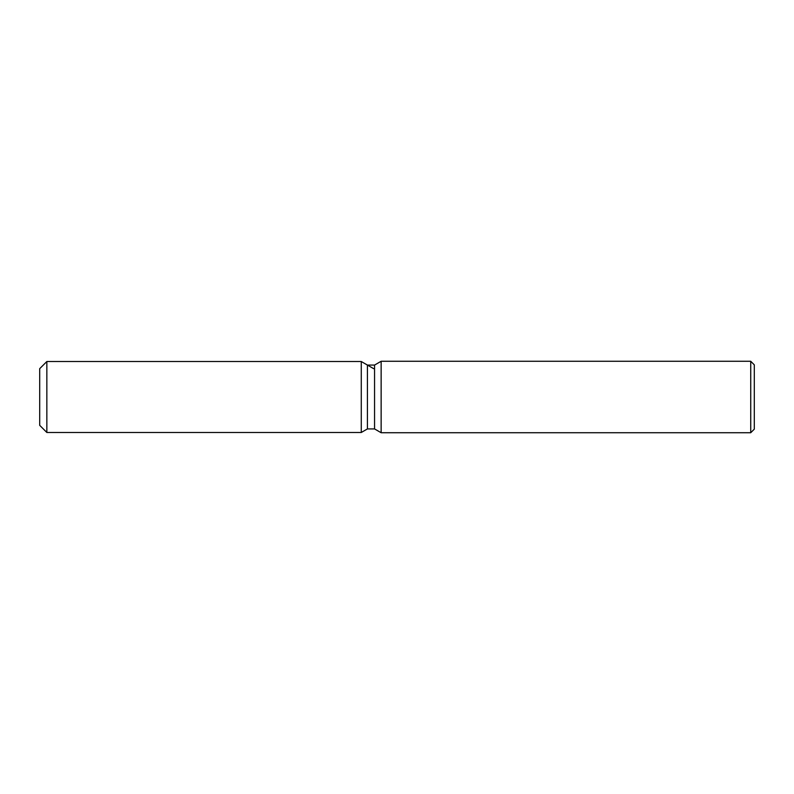 <?xml version="1.0" encoding="UTF-8"?>
<svg xmlns="http://www.w3.org/2000/svg" width="794" height="794" viewBox="0 0 794 794"><rect width="100%" height="100%" fill="white"/><g stroke="black" fill="none" stroke-linecap="round" stroke-linejoin="round"><path stroke-width="1.19" d="M367.414 365.071L367.414 428.929L361.27 432.482L46.846 432.482L39.7 425.336L39.7 368.664L46.846 361.518L361.27 361.518L367.414 365.071L374.56 365.071L381.14 361.27L750.727 361.27L754.3 364.843L754.3 429.157L750.727 432.73L381.14 432.73L374.56 428.929L367.414 428.929L361.27 432.482L361.27 361.518L373.646 368.664M374.56 428.929L374.56 365.071M381.14 432.73L381.14 361.27M750.727 432.73L750.727 361.27M361.27 432.482L361.27 361.518M46.846 432.482L46.846 361.518M39.7 425.336L39.7 368.664"/></g></svg>
